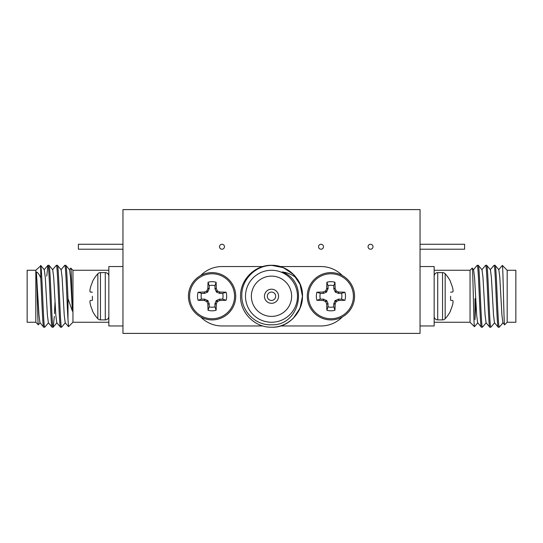<?xml version="1.0" encoding="UTF-8"?>
<svg xmlns="http://www.w3.org/2000/svg" width="543" height="543" viewBox="0 0 543 543"><rect width="100%" height="100%" fill="white"/><g stroke="black" fill="none" stroke-linecap="round" stroke-linejoin="round"><path stroke-width="0.81" d="M122.962 249.217L78.396 249.217L78.396 244.269L122.962 244.269M420.038 244.269L464.604 244.269L464.604 249.217L420.038 249.217M370.53 249.217A2.477 2.477 0 0 0 373 246.746A2.477 2.477 0 0 0 370.53 244.269A2.477 2.477 0 0 0 368.052 246.746A2.477 2.477 0 0 0 370.53 249.217M321.015 249.217A2.477 2.477 0 0 0 323.492 246.746A2.477 2.477 0 0 0 321.015 244.269A2.477 2.477 0 0 0 318.537 246.746A2.477 2.477 0 0 0 321.015 249.217M221.985 249.217A2.477 2.477 0 0 0 224.463 246.746A2.477 2.477 0 0 0 221.985 244.269A2.477 2.477 0 0 0 219.508 246.746A2.477 2.477 0 0 0 221.985 249.217M420.038 333.395L122.962 333.395L122.962 209.605L420.038 209.605L420.038 333.395M271.5 316.399A20.139 20.139 0 0 1 251.361 296.254A20.139 20.139 0 0 1 271.5 276.115A20.139 20.139 0 0 1 291.639 296.254A20.139 20.139 0 0 1 271.5 316.399M271.5 289.195A7.059 7.059 0 0 1 278.559 296.254A7.059 7.059 0 0 1 271.5 303.313A7.059 7.059 0 0 1 264.441 296.254A7.059 7.059 0 0 1 271.5 289.195M271.5 300.442A4.181 4.181 0 0 1 267.319 296.254A4.181 4.181 0 0 1 271.5 292.073A4.181 4.181 0 0 1 275.681 296.254A4.181 4.181 0 0 1 271.5 300.442M271.5 327.205C288.028 327.633 302.879 312.782 302.444 296.254C302.879 279.733 288.028 264.875 271.5 265.31C254.972 264.875 240.121 279.733 240.556 296.254C240.121 312.782 254.972 327.633 271.5 327.205C288.028 327.633 302.879 312.782 302.444 296.254C302.879 279.733 288.028 264.875 271.5 265.31C254.972 264.875 240.121 279.733 240.556 296.254C240.121 312.782 254.972 327.633 271.5 327.205C295.67 328.352 311.784 297.286 296.621 278.179C292.378 274.656 287.573 272.586 282.204 271.962C309.53 281.641 300.089 326.004 271.5 324.795C255.597 325.61 241.255 311.193 241.811 295.358C241.526 279.462 255.705 265.398 271.5 265.432L276.726 265.758A30.944 30.944 0 0 1 296.621 278.179M271.5 270.265A25.996 25.996 0 0 1 297.496 296.254A25.996 25.996 0 0 1 271.5 322.25A25.996 25.996 0 0 1 245.504 296.254A25.996 25.996 0 0 1 271.5 270.265M200.679 316.963A29.709 29.709 0 0 0 221.985 325.963L262.832 325.963M280.168 325.963L321.015 325.963A29.709 29.709 0 0 0 342.321 316.963M342.321 275.552A29.709 29.709 0 0 0 321.015 266.552L280.168 266.552M262.832 266.552L221.985 266.552A29.709 29.709 0 0 0 200.679 275.552M291.849 319.576L293.383 318.137L300.089 308.098L302.444 296.254L300.089 284.417L293.383 274.378L283.344 267.665L271.5 265.31M333.775 306.843L334.956 310.257A33.13 2.885 -90 0 0 335.14 304.141L333.775 303.87L334.983 300.788L338.201 299.179L341.499 299.118L344.914 300.293A14.573 14.573 0 0 0 344.914 292.222A33.13 2.885 180 0 0 338.805 292.032L338.533 293.396L335.452 292.188L333.843 288.971L333.775 285.672L334.956 282.258A14.573 14.573 0 0 0 326.879 282.258A33.13 2.885 90 0 0 326.689 288.367L328.053 288.638L326.384 292.188L323.302 293.396L320.336 293.396A10.962 10.962 0 0 0 320.336 299.118L323.635 299.179L326.852 300.788L327.992 303.544L328.053 306.843A10.962 10.962 0 0 0 333.775 306.843L333.775 303.87M328.053 303.87L326.689 304.141A33.13 2.885 90 0 0 326.879 310.257A14.573 14.573 0 0 0 334.956 310.257M341.499 299.118A10.962 10.962 0 0 0 341.499 293.396L344.914 292.222M354.552 296.254A23.634 23.634 0 0 0 330.918 272.62A23.634 23.634 0 0 0 307.284 296.254A23.634 23.634 0 0 0 330.918 319.895A23.634 23.634 0 0 0 354.552 296.254M330.918 318.748A22.487 22.487 0 0 0 353.405 296.254A22.487 22.487 0 0 0 330.918 273.767A22.487 22.487 0 0 0 308.431 296.254A22.487 22.487 0 0 0 330.918 318.748M326.689 304.141L327.992 303.544M326.852 300.788L325.78 301.86A32.913 2.871 67.5 0 0 326.621 303.815M325.78 301.86L325.318 301.392L326.384 300.32M323.635 299.179L323.356 300.55A32.913 2.871 22.5 0 0 325.318 301.392M323.356 300.55L323.302 299.118M323.302 293.396L323.031 292.032A33.13 2.885 180 0 0 316.915 292.222A14.573 14.573 0 0 0 316.915 300.293A33.13 2.885 0 0 0 323.031 300.483M323.031 292.032L323.635 293.329M326.384 292.188L325.318 291.123A32.913 2.871 157.5 0 0 323.356 291.958M325.318 291.123L325.78 290.654L326.852 291.727M327.992 288.971L326.621 288.7A32.913 2.871 112.5 0 0 325.78 290.654M333.775 288.638L335.14 288.367A33.13 2.885 -90 0 0 334.956 282.258M335.14 288.367L333.843 288.971M334.983 291.727L336.049 290.654A32.913 2.871 -112.5 0 0 335.214 288.7M336.049 290.654L336.517 291.123L335.452 292.188M338.201 293.329L338.472 291.958A32.913 2.871 -157.5 0 0 336.517 291.123M338.533 299.118L338.805 300.483A33.13 2.885 0 0 0 344.914 300.293M338.805 300.483L338.201 299.179M335.452 300.32L336.517 301.392A32.913 2.871 -22.5 0 0 338.472 300.55M336.517 301.392L336.049 301.86L334.983 300.788M333.843 303.544L335.214 303.815A32.913 2.871 -67.5 0 0 336.049 301.86M333.775 285.672A10.962 10.962 0 0 0 328.053 285.672L326.879 282.258M341.499 293.396L338.533 293.396M328.053 285.672L328.053 288.638M328.053 306.843L326.879 310.257M320.336 299.118L316.915 300.293M320.336 293.396L316.915 292.222M214.947 306.843L216.121 310.257A33.13 2.885 -90 0 0 216.311 304.141L214.947 303.87L216.148 300.788L219.365 299.179L222.664 299.118L226.085 300.293A14.573 14.573 0 0 0 226.085 292.222A33.13 2.885 180 0 0 219.969 292.032L219.698 293.396L216.616 292.188L215.008 288.971L214.947 285.672L216.121 282.258A14.573 14.573 0 0 0 208.044 282.258A33.13 2.885 90 0 0 207.86 288.367L209.225 288.638L207.548 292.188L204.467 293.396L201.501 293.396A10.962 10.962 0 0 0 201.501 299.118L204.799 299.179L208.017 300.788L209.225 303.87L209.225 306.843A10.962 10.962 0 0 0 214.947 306.843L214.947 303.87M209.225 303.87L207.86 304.141A33.13 2.885 90 0 0 208.044 310.257A14.573 14.573 0 0 0 216.121 310.257M222.664 299.118A10.962 10.962 0 0 0 222.664 293.396L226.085 292.222M235.716 296.254A23.634 23.634 0 0 0 212.082 272.62A23.634 23.634 0 0 0 188.448 296.254A23.634 23.634 0 0 0 212.082 319.895A23.634 23.634 0 0 0 235.716 296.254M212.082 318.748A22.487 22.487 0 0 0 234.569 296.254A22.487 22.487 0 0 0 212.082 273.767A22.487 22.487 0 0 0 189.595 296.254A22.487 22.487 0 0 0 212.082 318.748M207.86 304.141L209.157 303.544M208.017 300.788L206.951 301.86A32.913 2.871 67.5 0 0 207.786 303.815M206.951 301.86L206.483 301.392L207.548 300.32M204.799 299.179L204.528 300.55A32.913 2.871 22.5 0 0 206.483 301.392M204.528 300.55L204.467 299.118M204.467 293.396L204.195 292.032A33.13 2.885 180 0 0 198.086 292.222A14.573 14.573 0 0 0 198.086 300.293A33.13 2.885 0 0 0 204.195 300.483M204.195 292.032L204.799 293.329M207.548 292.188L206.483 291.123A32.913 2.871 157.5 0 0 204.528 291.958M206.483 291.123L206.951 290.654L208.017 291.727M209.157 288.971L207.786 288.7A32.913 2.871 112.5 0 0 206.951 290.654M214.947 288.638L216.311 288.367A33.13 2.885 -90 0 0 216.121 282.258M216.311 288.367L215.008 288.971M216.148 291.727L217.22 290.654A32.913 2.871 -112.5 0 0 216.379 288.7M217.22 290.654L217.682 291.123L216.616 292.188M219.365 293.329L219.644 291.958A32.913 2.871 -157.5 0 0 217.682 291.123M219.698 299.118L219.969 300.483A33.13 2.885 0 0 0 226.085 300.293M219.969 300.483L219.365 299.179M216.616 300.32L217.682 301.392A32.913 2.871 -22.5 0 0 219.644 300.55M217.682 301.392L217.22 301.86L216.148 300.788M215.008 303.544L216.379 303.815A32.913 2.871 -67.5 0 0 217.22 301.86M214.947 285.672A10.962 10.962 0 0 0 209.225 285.672L208.044 282.258M222.664 293.396L219.698 293.396M209.225 285.672L209.225 288.638M209.225 306.843L208.044 310.257M201.501 299.118L198.086 300.293M201.501 293.396L198.086 292.222M470.048 322.25L470.048 270.265L472.186 268.127C472.98 265.894 473.74 328.128 474.473 326.676L470.048 322.25L434.156 322.25M470.048 270.265L434.156 270.265M475.003 298.616L475.003 319.576L475.899 301.881M474.473 326.676L477.799 322.766M499.288 327.205L498.25 327.205C496.845 329.112 495.44 263.403 494.042 265.31L495.08 265.31C496.485 263.403 497.883 329.112 499.288 327.205L503.049 322.766M490.872 327.205L489.827 327.205C488.428 329.112 487.023 263.403 485.618 265.31L486.664 265.31C488.062 263.403 489.467 329.112 490.872 327.205L494.632 322.766M494.042 265.31L490.275 269.749M489.827 327.205L486.066 322.766L485.089 315.028L482.985 277.48L482.008 269.749L478.247 265.31C479.645 263.403 481.05 329.112 482.455 327.205L486.216 322.766M482.455 327.205L481.349 327.164L477.65 322.766L476.673 315.028L474.568 277.48L473.591 269.749L472.186 268.127M485.618 265.31L481.858 269.749M495.08 265.31L498.841 269.749L499.818 277.48L501.922 315.028L502.899 322.766L504.644 324.795C503.85 327.056 503.089 263.959 502.356 265.432L502.234 265.758M498.25 327.205L494.483 322.766L493.506 315.028L491.401 277.48L490.424 269.749L486.664 265.31M478.247 265.31L477.141 265.351L473.442 269.749M481.41 327.205C480.012 329.112 478.607 263.403 477.202 265.31M507.182 322.25L507.182 270.265L515.85 270.265L515.85 322.25L507.182 322.25L504.644 324.795M507.182 270.265L502.356 265.432M420.038 266.552L434.156 266.552L434.156 325.963L420.038 325.963M450.588 310.827L450.588 310.257L450.588 310.827A33.157 33.157 0 0 1 445.165 318.748A3.563 3.563 0 0 1 442.545 319.895L437.719 319.895A3.563 3.563 0 0 1 434.156 316.325L434.156 276.183A3.563 3.563 0 0 1 437.719 272.62L437.719 319.895M450.588 296.254L450.588 300.293L452.726 300.483L450.588 300.293L450.588 296.254M442.545 319.895L442.545 272.62A3.563 3.563 0 0 1 445.165 273.767L445.165 318.748M452.726 304.141A33.13 33.001 90 0 1 450.588 310.257A33.13 33.001 90 0 0 452.726 304.141L452.801 303.815A32.913 30.293 12.9 0 0 453.072 301.86A32.913 30.293 12.9 0 1 452.801 303.815M453.072 301.86L453.072 301.392A32.913 12.543 5.4 0 0 452.801 300.55A32.913 12.543 5.4 0 1 453.072 301.392L453.072 301.86M450.588 292.222L452.801 291.958A32.913 12.543 174.6 0 0 453.072 291.123A32.913 12.543 174.6 0 1 452.801 291.958M453.072 291.123L453.072 290.654A32.913 30.293 167.1 0 0 452.801 288.7A32.913 30.293 167.1 0 1 453.072 290.654L453.072 291.123M452.801 288.7L452.726 288.367A33.13 33.001 90 0 0 450.588 282.258A33.13 33.001 90 0 1 452.726 288.367M445.165 273.767A33.157 33.157 0 0 1 450.588 281.688L450.588 282.258M108.844 270.265L72.952 270.265L72.952 322.25L108.844 322.25M72.952 270.265L70.814 268.127L69.409 269.749M67.997 298.616L67.997 319.576C66.932 302.729 65.832 263.762 64.753 265.31L65.798 265.31C66.524 264.767 67.278 281.41 67.997 298.616L72.395 311.18C71.846 294.523 71.323 267.543 70.814 268.127M72.952 322.25L68.527 326.676L65.201 322.766L64.223 315.028L62.119 277.48L61.142 269.749L57.382 265.31C58.78 263.403 60.185 329.112 61.59 327.205L65.35 322.766M68.527 326.676L67.997 319.576M40.644 265.432L40.766 278.179C41.763 297.286 42.727 328.352 43.712 327.205L40.101 322.766L38.356 324.795L35.818 322.25L35.818 270.265L40.766 265.758C42.11 270.081 43.42 329.18 44.75 327.205L48.517 322.766M43.712 327.205L44.75 327.205M57.382 265.31L56.336 265.31C57.741 263.403 59.146 329.112 60.544 327.205L56.784 322.766L55.807 315.028L53.703 277.48L52.725 269.749L49.026 265.351L47.92 265.31C49.325 263.403 50.723 329.112 52.128 327.205L48.368 322.766L47.39 315.028L45.286 277.48L44.309 269.749L40.677 265.432M52.128 327.205L53.234 327.164L54.32 316.399M48.958 265.31C50.363 263.403 51.768 329.112 53.173 327.205M60.544 327.205L61.59 327.205M47.92 265.31L46.766 276.115M56.336 265.31L52.576 269.749M54.476 313.569L55.033 301.881M64.753 265.31L60.992 269.749M40.766 278.179C39.435 274.656 37.969 272.586 36.374 271.962C37.06 281.641 37.718 326.004 38.356 324.795M35.818 270.265L27.15 270.265L27.15 322.25L35.818 322.25M122.962 325.963L108.844 325.963L108.844 266.552L122.962 266.552M65.798 265.31L69.558 269.749L70.536 277.48L72.395 311.18M36.374 271.962L38.974 315.028L39.951 322.766M92.412 310.827L92.412 310.257L92.412 310.827A33.157 33.157 0 0 0 97.835 318.748L97.835 273.767A33.157 33.157 0 0 0 92.412 281.688L92.412 282.258A33.13 33.001 -90 0 0 90.274 288.367A33.13 33.001 -90 0 1 92.412 282.258M92.412 296.254L92.412 300.293L92.412 296.254M97.835 318.748A3.563 3.563 0 0 0 100.455 319.895L100.455 272.62A3.563 3.563 0 0 0 97.835 273.767M89.928 301.86L89.928 301.392A32.913 12.543 -5.4 0 1 90.199 300.55A32.913 12.543 -5.4 0 0 89.928 301.392L89.928 301.86A32.913 30.293 -12.9 0 0 90.199 303.815L90.274 304.141A33.13 33.001 -90 0 0 92.412 310.257M89.928 291.123A32.913 12.543 -174.6 0 0 90.199 291.958A32.913 12.543 -174.6 0 1 89.928 291.123L89.928 290.654A32.913 30.293 -167.1 0 1 90.199 288.7A32.913 30.293 -167.1 0 0 89.928 290.654L89.928 291.123M108.844 276.183A3.563 3.563 0 0 0 105.281 272.62L105.281 319.895A3.563 3.563 0 0 0 108.844 316.325M90.199 291.958L92.412 292.222L90.274 292.032M92.412 300.293L90.199 300.55M330.918 272.62A23.634 23.634 0 0 0 307.284 296.254A23.634 23.634 0 0 0 330.918 319.895M212.082 272.62A23.634 23.634 0 0 0 188.448 296.254A23.634 23.634 0 0 0 212.082 319.895M498.691 269.749L502.323 265.432M442.545 272.62L437.719 272.62M47.859 265.351L44.159 269.749M56.934 322.766L53.234 327.164M100.455 272.62L105.281 272.62M100.455 319.895L105.281 319.895"/></g></svg>
